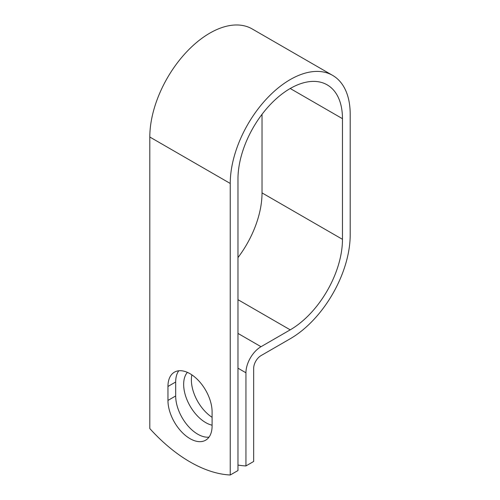<?xml version="1.0" encoding="UTF-8"?>
<svg xmlns="http://www.w3.org/2000/svg" width="500" height="500" viewBox="0 0 500 500"><rect width="100%" height="100%" fill="white"/><g stroke="black" fill="none" stroke-linecap="round" stroke-linejoin="round"><path stroke-width="0.75" d="M190.025 438.656A31.212 18.019 -120 0 0 205.631 440.206A31.212 18.019 -120 0 0 212.1 425.919L212.1 411.944A31.212 18.019 -120 0 0 198.475 380.531A31.212 18.019 -120 0 0 174.419 372.169A31.212 18.019 -120 0 0 167.956 386.463L167.956 400.431A31.212 18.019 -120 0 0 190.025 438.656M178.769 370.781A31.212 18.019 -120 0 0 175.675 382L175.675 395.969A31.212 18.019 -120 0 0 197.75 434.2A31.212 18.019 -120 0 0 209.013 437.137M212.1 417.325A31.212 18.019 60 0 1 191.869 374.869M212.1 425.2A31.212 18.019 60 0 1 205.725 422.612A31.212 18.019 60 0 1 186.262 397.9A31.212 18.019 60 0 1 187.375 372.369M237.969 465.062A136.506 78.812 -120 0 0 245.944 465.938L245.944 372.788A21.294 12.294 -60 0 1 261.006 346.706L290.219 329.844A73.894 42.663 120 0 0 342.469 239.338L342.469 118.669A73.894 42.663 120 0 0 327.163 84.844A73.894 42.663 120 0 0 270.225 104.637A73.894 42.663 120 0 0 237.969 179L237.969 470.544L230.244 475A136.506 78.812 60 0 1 149.806 428.562L149.806 137.019A84.812 48.969 120 0 1 186.831 51.669A84.812 48.969 120 0 1 252.188 28.944L332.625 75.381A84.812 48.969 120 0 0 267.269 98.106A84.812 48.969 120 0 0 230.244 183.463L230.244 475M245.944 465.938L253.669 461.475L253.669 368.331A10.375 5.987 -60 0 1 261.006 355.625L290.219 338.756A84.812 48.969 120 0 0 350.194 234.881L350.194 114.213A84.812 48.969 120 0 0 332.625 75.381M237.969 257.6A73.894 42.663 120 0 0 262.031 192.9L262.031 114.306M245.944 372.788L237.969 368.181M230.244 183.463L149.806 137.019M342.469 118.669L290.219 88.5M342.469 239.338L262.031 192.9M290.219 329.844L237.969 299.675M261.006 346.706L237.969 333.406M175.675 382L167.956 386.463M175.675 395.969L167.956 400.431"/></g></svg>
